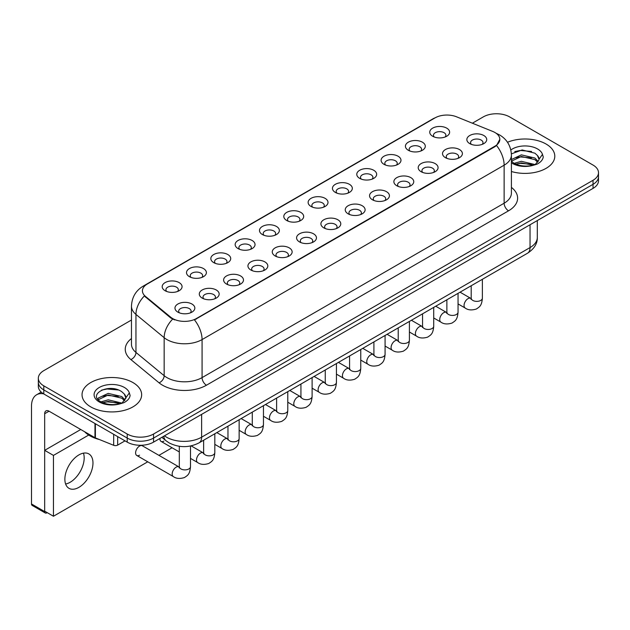 <?xml version="1.0" encoding="UTF-8"?>
<svg xmlns="http://www.w3.org/2000/svg" width="630" height="630" viewBox="0 0 630 630"><rect width="100%" height="100%" fill="white"/><g stroke="black" fill="none" stroke-linecap="round" stroke-linejoin="round"><path stroke-width="0.94" d="M408.334 150.286L408.334 150.286A9.938 5.733 180 0 1 408.334 142.175A9.938 5.733 180 0 1 422.384 142.175A9.938 5.733 180 0 1 422.384 150.286A9.938 5.733 180 0 1 408.334 150.286M420.753 151.05A6.205 3.583 0 0 0 421.572 149.271A6.205 3.583 0 0 0 419.753 146.743A6.205 3.583 0 0 0 412.989 145.963A6.205 3.583 0 0 0 409.153 149.271A6.205 3.583 0 0 0 409.965 151.05M384.016 164.328L384.016 164.328A9.938 5.733 180 0 1 384.016 156.216A9.938 5.733 180 0 1 398.065 156.216A9.938 5.733 180 0 1 398.065 164.328A9.938 5.733 180 0 1 384.016 164.328M396.435 165.091A6.205 3.583 0 0 0 397.246 163.32A6.205 3.583 0 0 0 395.427 160.784A6.205 3.583 0 0 0 388.663 160.004A6.205 3.583 0 0 0 384.828 163.32A6.205 3.583 0 0 0 385.639 165.091M359.691 178.377L359.691 178.377A9.938 5.733 180 0 1 359.691 170.265A9.938 5.733 180 0 1 373.74 170.265A9.938 5.733 180 0 1 373.74 178.377A9.938 5.733 180 0 1 359.691 178.377M372.109 179.133A6.205 3.583 0 0 0 372.921 177.361A6.205 3.583 0 0 0 371.101 174.825A6.205 3.583 0 0 0 364.337 174.045A6.205 3.583 0 0 0 360.502 177.361A6.205 3.583 0 0 0 361.321 179.133M335.365 192.418L335.365 192.418A9.938 5.733 180 0 1 335.365 184.306A9.938 5.733 180 0 1 349.414 184.306A9.938 5.733 180 0 1 349.414 192.418A9.938 5.733 180 0 1 335.365 192.418M347.784 193.182A6.205 3.583 0 0 0 348.603 191.402A6.205 3.583 0 0 0 346.784 188.866A6.205 3.583 0 0 0 340.011 188.094A6.205 3.583 0 0 0 336.184 191.402A6.205 3.583 0 0 0 336.995 193.182M311.039 206.459L311.039 206.459A9.938 5.733 180 0 1 311.039 198.348A9.938 5.733 180 0 1 325.096 198.348A9.938 5.733 180 0 1 325.096 206.459A9.938 5.733 180 0 1 311.039 206.459M323.466 207.223A6.205 3.583 0 0 0 324.277 205.443A6.205 3.583 0 0 0 322.458 202.915A6.205 3.583 0 0 0 315.693 202.136A6.205 3.583 0 0 0 311.858 205.443A6.205 3.583 0 0 0 312.669 207.223M286.721 220.5L286.721 220.5A9.938 5.733 180 0 1 286.721 212.389A9.938 5.733 180 0 1 300.77 212.389A9.938 5.733 180 0 1 300.77 220.5A9.938 5.733 180 0 1 286.721 220.5M299.14 221.264A6.205 3.583 0 0 0 299.951 219.492A6.205 3.583 0 0 0 298.132 216.956A6.205 3.583 0 0 0 291.367 216.177A6.205 3.583 0 0 0 287.532 219.492A6.205 3.583 0 0 0 288.351 221.264M262.395 234.549L262.395 234.549A9.938 5.733 180 0 1 262.395 226.438A9.938 5.733 180 0 1 276.444 226.438A9.938 5.733 180 0 1 276.444 234.549A9.938 5.733 180 0 1 262.395 234.549M274.814 235.305A6.205 3.583 0 0 0 275.633 233.533A6.205 3.583 0 0 0 273.814 230.997A6.205 3.583 0 0 0 267.041 230.218A6.205 3.583 0 0 0 263.214 233.533A6.205 3.583 0 0 0 264.025 235.305M238.069 248.59L238.069 248.59A9.938 5.733 180 0 1 238.069 240.479A9.938 5.733 180 0 1 252.126 240.479A9.938 5.733 180 0 1 252.126 248.59A9.938 5.733 180 0 1 238.069 248.59M250.496 249.346A6.205 3.583 0 0 0 251.307 247.574A6.205 3.583 0 0 0 249.488 245.038A6.205 3.583 0 0 0 242.723 244.267A6.205 3.583 0 0 0 238.888 247.574A6.205 3.583 0 0 0 239.699 249.346M213.751 262.631L213.751 262.631A9.938 5.733 180 0 1 213.751 254.52A9.938 5.733 180 0 1 227.8 254.52A9.938 5.733 180 0 1 227.8 262.631A9.938 5.733 180 0 1 213.751 262.631M226.17 263.395A6.205 3.583 0 0 0 226.981 261.615A6.205 3.583 0 0 0 225.162 259.08A6.205 3.583 0 0 0 218.397 258.308A6.205 3.583 0 0 0 214.562 261.615A6.205 3.583 0 0 0 215.381 263.395M189.425 276.672L189.425 276.672A9.938 5.733 180 0 1 189.425 268.561A9.938 5.733 180 0 1 203.474 268.561A9.938 5.733 180 0 1 203.474 276.672A9.938 5.733 180 0 1 189.425 276.672M201.844 277.436A6.205 3.583 0 0 0 202.663 275.664A6.205 3.583 0 0 0 200.844 273.129A6.205 3.583 0 0 0 194.071 272.349A6.205 3.583 0 0 0 190.244 275.664A6.205 3.583 0 0 0 191.055 277.436M165.099 290.721L165.099 290.721A9.938 5.733 180 0 1 165.099 282.61A9.938 5.733 180 0 1 179.156 282.61A9.938 5.733 180 0 1 179.156 290.721A9.938 5.733 180 0 1 165.099 290.721M177.526 291.477A6.205 3.583 0 0 0 178.337 289.705A6.205 3.583 0 0 0 176.518 287.17A6.205 3.583 0 0 0 169.754 286.39A6.205 3.583 0 0 0 165.918 289.705A6.205 3.583 0 0 0 166.73 291.477M432.66 136.245L432.66 136.245A9.938 5.733 180 0 1 432.66 128.134A9.938 5.733 180 0 1 446.709 128.134A9.938 5.733 180 0 1 446.709 136.245A9.938 5.733 180 0 1 432.66 136.245M445.079 137.009A6.205 3.583 0 0 0 445.89 135.23A6.205 3.583 0 0 0 444.071 132.694A6.205 3.583 0 0 0 437.307 131.922A6.205 3.583 0 0 0 433.472 135.23A6.205 3.583 0 0 0 434.291 137.009M445.434 157.665L445.434 157.665A9.938 5.733 180 0 1 445.434 149.554A9.938 5.733 180 0 1 459.483 149.554A9.938 5.733 180 0 1 459.483 157.665A9.938 5.733 180 0 1 445.434 157.665M457.852 158.421A6.205 3.583 0 0 0 458.672 156.649A6.205 3.583 0 0 0 456.852 154.114A6.205 3.583 0 0 0 450.088 153.342A6.205 3.583 0 0 0 446.253 156.649A6.205 3.583 0 0 0 447.064 158.421M421.116 171.706L421.116 171.706A9.938 5.733 180 0 1 421.116 163.595A9.938 5.733 180 0 1 435.165 163.595A9.938 5.733 180 0 1 435.165 171.706A9.938 5.733 180 0 1 421.116 171.706M433.534 172.47A6.205 3.583 0 0 0 434.346 170.691A6.205 3.583 0 0 0 432.526 168.163A6.205 3.583 0 0 0 425.762 167.383A6.205 3.583 0 0 0 421.927 170.691A6.205 3.583 0 0 0 422.746 172.47M396.79 185.748L396.79 185.748A9.938 5.733 180 0 1 396.79 177.636A9.938 5.733 180 0 1 410.839 177.636A9.938 5.733 180 0 1 410.839 185.748A9.938 5.733 180 0 1 396.79 185.748M409.209 186.511A6.205 3.583 0 0 0 410.02 184.74A6.205 3.583 0 0 0 408.201 182.204A6.205 3.583 0 0 0 401.436 181.424A6.205 3.583 0 0 0 397.601 184.74A6.205 3.583 0 0 0 398.42 186.511M372.464 199.797L372.464 199.797A9.938 5.733 180 0 1 372.464 191.685A9.938 5.733 180 0 1 386.513 191.685A9.938 5.733 180 0 1 386.513 199.797A9.938 5.733 180 0 1 372.464 199.797M384.883 200.553A6.205 3.583 0 0 0 385.702 198.781A6.205 3.583 0 0 0 383.883 196.245A6.205 3.583 0 0 0 377.118 195.465A6.205 3.583 0 0 0 373.283 198.781A6.205 3.583 0 0 0 374.094 200.553M348.146 213.838L348.146 213.838A9.938 5.733 180 0 1 348.146 205.726A9.938 5.733 180 0 1 362.195 205.726A9.938 5.733 180 0 1 362.195 213.838A9.938 5.733 180 0 1 348.146 213.838M360.565 214.594A6.205 3.583 0 0 0 361.376 212.822A6.205 3.583 0 0 0 359.557 210.286A6.205 3.583 0 0 0 352.792 209.514A6.205 3.583 0 0 0 348.957 212.822A6.205 3.583 0 0 0 349.768 214.594M323.82 227.879L323.82 227.879A9.938 5.733 180 0 1 323.82 219.768A9.938 5.733 180 0 1 337.869 219.768A9.938 5.733 180 0 1 337.869 227.879A9.938 5.733 180 0 1 323.82 227.879M336.239 228.643A6.205 3.583 0 0 0 337.05 226.863A6.205 3.583 0 0 0 335.231 224.327A6.205 3.583 0 0 0 328.466 223.555A6.205 3.583 0 0 0 324.631 226.863A6.205 3.583 0 0 0 325.45 228.643M299.494 241.92L299.494 241.92A9.938 5.733 180 0 1 299.494 233.809A9.938 5.733 180 0 1 313.543 233.809A9.938 5.733 180 0 1 313.543 241.92A9.938 5.733 180 0 1 299.494 241.92M311.913 242.684A6.205 3.583 0 0 0 312.732 240.912A6.205 3.583 0 0 0 310.913 238.376A6.205 3.583 0 0 0 304.148 237.597A6.205 3.583 0 0 0 300.313 240.912A6.205 3.583 0 0 0 301.124 242.684M275.176 255.969L275.176 255.969A9.938 5.733 180 0 1 275.176 247.858A9.938 5.733 180 0 1 289.225 247.858A9.938 5.733 180 0 1 289.225 255.969A9.938 5.733 180 0 1 275.176 255.969M287.595 256.725A6.205 3.583 0 0 0 288.406 254.953A6.205 3.583 0 0 0 286.587 252.417A6.205 3.583 0 0 0 279.822 251.638A6.205 3.583 0 0 0 275.987 254.953A6.205 3.583 0 0 0 276.798 256.725M250.85 270.01L250.85 270.01A9.938 5.733 180 0 1 250.85 261.899A9.938 5.733 180 0 1 264.899 261.899A9.938 5.733 180 0 1 264.899 270.01A9.938 5.733 180 0 1 250.85 270.01M263.269 270.766A6.205 3.583 0 0 0 264.08 268.994A6.205 3.583 0 0 0 262.261 266.459A6.205 3.583 0 0 0 255.496 265.679A6.205 3.583 0 0 0 251.661 268.994A6.205 3.583 0 0 0 252.48 270.766M226.524 284.051L226.524 284.051A9.938 5.733 180 0 1 226.524 275.94A9.938 5.733 180 0 1 240.573 275.94A9.938 5.733 180 0 1 240.573 284.051A9.938 5.733 180 0 1 226.524 284.051M238.943 284.815A6.205 3.583 0 0 0 239.762 283.035A6.205 3.583 0 0 0 237.943 280.5A6.205 3.583 0 0 0 231.171 279.728A6.205 3.583 0 0 0 227.343 283.035A6.205 3.583 0 0 0 228.155 284.815M202.198 298.092L202.198 298.092A9.938 5.733 180 0 1 202.206 289.981A9.938 5.733 180 0 1 216.255 289.981A9.938 5.733 180 0 1 216.255 298.092A9.938 5.733 180 0 1 202.198 298.092M214.625 298.856A6.205 3.583 0 0 0 215.436 297.077A6.205 3.583 0 0 0 213.617 294.549A6.205 3.583 0 0 0 206.853 293.769A6.205 3.583 0 0 0 203.018 297.077A6.205 3.583 0 0 0 203.829 298.856M177.88 312.134L177.88 312.134A9.938 5.733 180 0 1 177.88 304.022A9.938 5.733 180 0 1 191.929 304.022A9.938 5.733 180 0 1 191.929 312.134A9.938 5.733 180 0 1 177.88 312.134M190.299 312.897A6.205 3.583 0 0 0 191.111 311.125A6.205 3.583 0 0 0 189.291 308.59A6.205 3.583 0 0 0 182.527 307.81A6.205 3.583 0 0 0 178.692 311.125A6.205 3.583 0 0 0 179.511 312.897M469.759 143.624L469.759 143.624A9.938 5.733 180 0 1 469.759 135.513A9.938 5.733 180 0 1 483.808 135.513A9.938 5.733 180 0 1 483.808 143.624A9.938 5.733 180 0 1 469.759 143.624M482.178 144.38A6.205 3.583 0 0 0 482.99 142.608A6.205 3.583 0 0 0 481.178 140.073A6.205 3.583 0 0 0 474.406 139.293A6.205 3.583 0 0 0 470.578 142.608A6.205 3.583 0 0 0 471.39 144.38M492.676 131.41A16.766 9.678 180 0 1 494.92 132.497A16.766 9.678 180 0 1 499.826 139.34A16.766 9.678 180 0 1 494.92 146.184L196.363 318.552A16.766 9.678 180 0 1 170.777 317.26L145.459 296.384A16.766 9.678 180 0 1 142.427 290.832A16.766 9.678 180 0 1 147.341 283.988L435.054 117.881A16.766 9.678 180 0 1 456.522 116.794L492.676 131.41M546.068 144.026A29.807 17.207 0 0 0 507.497 142.27A29.807 17.207 0 0 1 546.068 144.026A29.807 17.207 0 0 1 554.794 156.193A29.807 17.207 0 0 0 546.068 144.026M132.922 382.552A29.807 17.207 0 0 0 100.438 378.827A29.807 17.207 0 0 0 82.042 394.726A29.807 17.207 0 0 0 90.775 406.893A29.807 17.207 0 0 0 123.252 410.618A29.807 17.207 0 0 0 141.648 394.726A29.807 17.207 0 0 0 132.922 382.552A29.807 17.207 0 0 0 100.438 378.827A29.807 17.207 0 0 0 82.042 394.726A29.807 17.207 0 0 0 90.775 406.893A29.807 17.207 0 0 0 123.252 410.618A29.807 17.207 0 0 0 141.648 394.726A29.807 17.207 0 0 0 132.922 382.552M499.826 139.34L496.542 145.498L494.92 146.68L194.473 319.898A21.735 12.545 60 0 1 202.073 339.586A24.838 14.34 180 0 1 166.95 339.586A24.838 14.34 180 0 1 164.162 337.672L135.954 314.417A24.838 14.34 180 0 1 131.465 306.196L131.465 344.216A24.838 14.34 0 0 0 135.954 352.438L164.162 375.7A24.838 14.34 0 0 0 166.95 377.614A24.838 14.34 0 0 0 202.073 377.614L504.134 203.214A24.838 14.34 0 0 0 511.41 193.079L511.41 155.051A24.838 14.34 180 0 1 504.134 165.194A21.735 12.545 -120 0 0 496.542 145.498M131.465 320.024L43.793 370.645A18.624 10.757 0 0 0 38.335 378.244L38.335 386.355A18.624 10.757 0 0 0 43.793 393.963L127.213 442.126L127.213 438.07A18.624 10.757 0 0 0 153.555 438.07L593.043 184.33A18.624 10.757 0 0 0 598.5 176.731A18.624 10.757 0 0 1 593.043 184.33L153.555 438.07A18.624 10.757 0 0 1 127.213 438.07L43.793 389.907L127.213 438.07L127.213 434.015A18.624 10.757 0 0 0 153.555 434.015L593.043 180.274A18.624 10.757 0 0 0 598.5 172.675A18.624 10.757 0 0 0 593.043 165.068L509.623 116.904A18.624 10.757 0 0 0 483.281 116.904L472.374 123.204M38.335 382.3A18.624 10.757 0 0 0 43.793 389.907A18.624 10.757 0 0 1 38.335 382.3M174.541 319.898L170.777 317.993L144.333 295.974A21.735 14.537 129.5 0 0 135.954 314.417L135.954 352.438A6.205 4.15 -50.5 0 1 130.867 359.565A31.043 17.924 180 0 1 131.465 338.53M511.41 171.51A29.807 17.207 0 0 0 554.794 156.193A29.807 17.207 0 0 1 511.41 171.51M38.335 378.244A18.624 10.757 0 0 0 43.793 385.851L127.213 434.015M127.213 442.126A18.624 10.757 0 0 0 153.555 442.126L593.043 188.386A18.624 10.757 0 0 0 598.5 180.786L598.5 172.675M511.41 161.209L513.741 163.091C519.175 166.036 525.593 166.793 533.004 165.351L536.941 164.202C540.737 162.256 542.84 159.823 543.257 156.909L542.477 154.397L539.028 159.24A14.033 8.103 0 0 0 537.445 155.492L534.933 153.2L522.144 149.948L511.379 153.877M538.815 160.201L535.39 164.335M514.159 163.335L521.356 161.304L535.067 164.572M531.444 164.304L520.254 163.343L515.812 164.154L521.356 162.91L533.508 165.241M511.41 159.563L521.356 154.862L534.917 158.036L538.178 161.43M511.41 161.17L521.356 156.468L534.917 159.642L537.634 162.194M537.445 155.492L539.02 159.429M514.757 151.586L520.254 150.468L531.578 151.468M515.789 157.72L520.254 156.909L531.444 157.87M84.625 431.731A31.043 17.924 0 0 0 89.893 435.787A31.043 17.924 0 0 0 99.438 439.543M125.677 398.727L125.882 397.766A14.033 8.103 0 0 0 124.299 394.026L121.787 391.734C108.848 382.575 87.287 394.522 100.595 401.617C106.029 404.562 112.447 405.318 119.857 403.877L123.795 402.727C127.591 400.782 129.693 398.349 130.111 395.443L129.331 392.923L122.244 402.861M101.013 401.861L108.21 399.829L121.921 403.098M118.298 402.83L107.108 401.877L102.666 402.68L108.21 401.436L120.361 403.767M97.863 399.262L98.288 398.042L108.21 393.388L121.771 396.561L125.031 399.955M98.249 399.727L108.21 395.002L121.771 398.168L124.488 400.719M124.299 394.026L125.874 397.955M101.611 390.112L107.108 388.993L118.432 389.994M102.651 396.246L107.108 395.435L118.298 396.396M70.135 482.281A19.869 11.474 120 0 0 83.436 453.151A19.869 11.474 120 0 1 70.135 482.281A19.869 11.474 120 0 1 65.614 484.021A19.869 11.474 120 0 0 70.135 482.281M117.66 436.614L117.66 445.103L125.016 440.858M43.58 393.837A24.838 14.34 -120 0 0 36.642 394.758A24.838 14.34 -120 0 0 31.5 406.13L31.5 503.976L44.675 511.584L44.675 413.737A6.205 3.583 60 0 1 45.959 410.894A6.205 3.583 60 0 1 49.061 411.201L94.972 437.708L94.972 423.51M44.675 511.584A3.103 1.795 120 0 0 45.313 513.001L32.146 505.394A3.103 1.795 -60 0 1 31.5 503.976M45.313 513.001A3.103 1.795 120 0 0 46.864 512.851L47.218 512.647M117.66 445.103A3.103 1.795 180 0 1 113.684 445.308L95.382 437.905A3.103 1.795 180 0 1 94.972 437.708M190.488 446.009L190.488 466.665C189.858 474.54 187.582 475.382 184.464 477.54C179.849 478.965 176.14 478.642 173.329 476.571A5.591 3.229 -60 0 1 172.47 472.091A5.591 3.229 -60 0 1 176.124 467.169A5.591 3.229 -60 0 1 176.369 467.035A5.591 3.229 -60 0 1 178.92 466.893L142.341 445.78A5.591 3.229 120 0 0 139.553 446.056A5.591 3.229 120 0 0 135.899 450.978A5.591 3.229 120 0 0 136.757 455.459A5.591 3.229 120 0 0 139.553 455.183M78.915 487.344A19.869 11.474 120 0 0 91.901 469.838A19.869 11.474 120 0 0 88.854 453.915A19.869 11.474 120 0 0 78.915 454.899A19.869 11.474 120 0 0 65.937 472.413A19.869 11.474 120 0 0 68.985 488.329A19.869 11.474 120 0 0 78.915 487.344M88.696 435.054L53.455 455.411L53.455 516.246L147.751 461.806M158.925 455.348L172.069 447.757M159.941 438.441A5.591 3.229 120 0 0 161.083 441.417A5.591 3.229 120 0 0 163.871 441.134M80.758 429.502L44.675 450.34L44.675 511.174L53.455 516.246M53.455 455.411L44.675 450.34M196.363 318.552L196.363 319.048M170.777 317.26L170.777 317.993M145.459 296.384L145.459 297.124M494.92 146.184L494.92 146.68M206.459 385.214A6.205 3.583 60 0 1 202.073 377.614L202.073 339.586L504.134 165.194L504.134 203.214A6.205 3.583 60 0 0 508.528 210.822L206.459 385.214A31.043 17.924 180 0 1 162.556 385.214A31.043 17.924 180 0 1 159.075 382.827L130.867 359.565M511.41 155.051C510.993 146.121 507.063 139.427 499.637 134.97L496.503 133.442A21.735 10.175 112 0 0 496.204 133.332M145.491 285.256A21.735 12.545 -120 0 0 143.238 286.107C135.812 290.564 131.883 297.266 131.465 306.196M143.238 286.107L433.227 118.684A21.735 12.545 60 0 1 434.873 117.983M172.628 319.142A21.735 14.537 129.5 0 0 164.162 337.672L164.162 375.7A6.205 4.15 -50.5 0 1 159.075 382.827M511.41 187.393A31.043 17.924 180 0 1 508.528 210.822M153.555 434.015L153.555 442.126M593.043 180.274L593.043 188.386M43.793 385.851L43.793 393.963M164.454 435.834A24.838 14.34 0 0 0 166.509 437.181A24.838 14.34 0 0 0 201.632 437.181L530.043 247.574A24.838 14.34 0 0 0 537.311 237.439C537.5 243.597 534.216 248.874 527.467 253.26L199.056 442.866A12.419 7.166 60 0 0 201.632 437.181L201.632 414.367M530.043 224.76L530.043 247.574A12.419 7.166 60 0 1 527.467 253.26M163.768 436.228A12.419 8.308 129.5 0 0 165.997 440.732L161.863 437.33M482.375 279.295L482.375 298.148A5.591 3.229 180 0 1 480.477 300.565A5.591 3.229 180 0 1 472.831 300.431A5.591 3.229 180 0 1 471.193 298.148L471.019 299.352L471.516 298.943M482.375 298.148C481.737 306.03 479.462 306.873 476.343 309.023C471.728 310.448 468.019 310.125 465.208 308.054A5.591 3.229 -60 0 1 464.349 303.581A5.591 3.229 -60 0 1 468.003 298.651A5.591 3.229 -60 0 1 468.248 298.518A5.591 3.229 -60 0 1 470.799 298.376L471.177 298.581M458.049 293.344L458.049 312.189A5.591 3.229 180 0 1 456.159 314.614A5.591 3.229 180 0 1 448.513 314.472A5.591 3.229 180 0 1 446.875 312.189L446.694 313.393L447.19 312.984M458.049 312.189C457.411 320.072 455.144 320.914 452.017 323.064C447.402 324.489 443.693 324.174 440.882 322.103A5.591 3.229 -60 0 1 440.031 317.622A5.591 3.229 -60 0 1 443.677 312.7A5.591 3.229 -60 0 1 443.93 312.567A5.591 3.229 -60 0 1 446.473 312.417L446.859 312.622M433.724 307.385L433.724 326.23A5.591 3.229 180 0 1 431.834 328.655A5.591 3.229 180 0 1 424.187 328.514A5.591 3.229 180 0 1 422.549 326.23L422.368 327.442L422.872 327.025M433.724 326.23C433.094 334.113 430.818 334.955 427.699 337.105C423.084 338.538 419.367 338.216 416.564 336.144A5.591 3.229 -60 0 1 415.705 331.663A5.591 3.229 -60 0 1 419.359 326.742A5.591 3.229 -60 0 1 419.604 326.608A5.591 3.229 -60 0 1 422.147 326.466L422.533 326.663M409.405 321.426L409.405 340.279A5.591 3.229 180 0 1 407.508 342.696A5.591 3.229 180 0 1 399.861 342.555A5.591 3.229 180 0 1 398.223 340.279L398.05 341.484L398.546 341.066M409.405 340.279C408.768 348.154 406.492 348.996 403.373 351.146C398.759 352.579 395.049 352.257 392.238 350.185A5.591 3.229 -60 0 1 391.38 345.705A5.591 3.229 -60 0 1 395.034 340.783A5.591 3.229 -60 0 1 395.278 340.649A5.591 3.229 -60 0 1 397.829 340.507L398.207 340.704M385.08 335.467L385.08 354.32A5.591 3.229 180 0 1 383.19 356.738A5.591 3.229 180 0 1 375.543 356.604A5.591 3.229 180 0 1 373.905 354.32L373.724 355.525L374.22 355.115M385.08 354.32C384.442 362.203 382.174 363.045 379.047 365.195C374.433 366.621 370.724 366.298 367.912 364.227A5.591 3.229 -60 0 1 367.062 359.754A5.591 3.229 -60 0 1 370.708 354.824A5.591 3.229 -60 0 1 370.96 354.69A5.591 3.229 -60 0 1 373.503 354.548L373.889 354.753M542.477 154.397A17.758 10.253 0 0 0 537.548 148.948A17.758 10.253 0 0 0 510.843 149.995M511.41 162.808A17.758 10.253 0 0 0 512.434 163.446A17.758 10.253 0 0 0 533.004 165.351M129.331 392.923A17.758 10.253 0 0 0 124.409 387.474A17.758 10.253 0 0 0 99.288 387.474A17.758 10.253 0 0 0 99.288 401.971A17.758 10.253 0 0 0 119.857 403.877M44.675 413.737L49.061 411.201M95.382 423.746L95.382 437.905M113.684 445.308L113.684 434.314M360.754 349.516L360.754 368.361A5.591 3.229 180 0 1 358.864 370.779A5.591 3.229 180 0 1 351.217 370.645A5.591 3.229 180 0 1 349.579 368.361L349.398 369.566L349.902 369.156M360.754 368.361C360.124 376.244 357.848 377.086 354.729 379.236C350.115 380.662 346.398 380.339 343.594 378.268A5.591 3.229 -60 0 1 342.736 373.795A5.591 3.229 -60 0 1 346.39 368.873A5.591 3.229 -60 0 1 346.634 368.731A5.591 3.229 -60 0 1 349.177 368.589L349.563 368.794M336.436 363.557L336.436 382.402A5.591 3.229 180 0 1 334.538 384.828A5.591 3.229 180 0 1 326.891 384.686A5.591 3.229 180 0 1 325.253 382.402L325.08 383.615L325.576 383.197M336.436 382.402C335.798 390.285 333.522 391.128 330.404 393.277C325.789 394.711 322.08 394.388 319.268 392.317A5.591 3.229 -60 0 1 318.41 387.836A5.591 3.229 -60 0 1 322.064 382.914A5.591 3.229 -60 0 1 322.308 382.78A5.591 3.229 -60 0 1 324.859 382.638L325.238 382.835M312.11 377.598L312.11 396.451A5.591 3.229 180 0 1 310.22 398.869A5.591 3.229 180 0 1 302.565 398.727A5.591 3.229 180 0 1 300.935 396.451L300.754 397.656L301.25 397.239M312.11 396.451C311.472 404.326 309.204 405.169 306.078 407.319C301.463 408.752 297.754 408.429 294.942 406.358A5.591 3.229 -60 0 1 294.092 401.877A5.591 3.229 -60 0 1 297.738 396.955A5.591 3.229 -60 0 1 297.99 396.821A5.591 3.229 -60 0 1 300.534 396.68L300.919 396.876M287.784 391.639L287.784 410.492A5.591 3.229 180 0 1 285.894 412.91A5.591 3.229 180 0 1 278.247 412.776A5.591 3.229 180 0 1 276.609 410.492L276.428 411.697L276.932 411.288M287.784 410.492C287.154 418.375 284.878 419.21 281.76 421.368C277.145 422.793 273.428 422.47 270.624 420.399A5.591 3.229 -60 0 1 269.766 415.926A5.591 3.229 -60 0 1 273.42 410.996A5.591 3.229 -60 0 1 273.664 410.862A5.591 3.229 -60 0 1 276.208 410.721L276.594 410.925M263.458 405.681L263.458 424.533A5.591 3.229 180 0 1 261.568 426.951A5.591 3.229 180 0 1 253.921 426.817A5.591 3.229 180 0 1 252.284 424.533L252.11 425.738L252.606 425.329M263.458 424.533C262.828 432.416 260.552 433.259 257.434 435.409C252.819 436.834 249.11 436.511 246.298 434.44A5.591 3.229 -60 0 1 245.44 429.967A5.591 3.229 -60 0 1 249.094 425.037A5.591 3.229 -60 0 1 249.338 424.903A5.591 3.229 -60 0 1 251.89 424.762L252.268 424.966M239.14 419.73L239.14 438.574A5.591 3.229 180 0 1 237.242 441A5.591 3.229 180 0 1 229.596 440.858A5.591 3.229 180 0 1 227.966 438.574L227.784 439.787L228.28 439.37M239.14 438.574C238.502 446.457 236.234 447.3 233.108 449.45C228.493 450.875 224.784 450.56 221.973 448.489A5.591 3.229 -60 0 1 221.122 444.008A5.591 3.229 -60 0 1 224.768 439.086A5.591 3.229 -60 0 1 225.02 438.952A5.591 3.229 -60 0 1 227.564 438.811L227.942 439.008M214.814 433.771L214.814 452.623A5.591 3.229 180 0 1 212.924 455.041A5.591 3.229 180 0 1 205.278 454.899A5.591 3.229 180 0 1 203.64 452.623L203.459 453.828L203.963 453.411M214.814 452.623C214.184 460.498 211.908 461.341 208.79 463.491C204.167 464.924 200.458 464.601 197.655 462.53A5.591 3.229 -60 0 1 196.796 458.049A5.591 3.229 -60 0 1 200.442 453.127A5.591 3.229 -60 0 1 200.694 452.994A5.591 3.229 -60 0 1 203.238 452.852L203.624 453.049M190.488 466.665A5.591 3.229 180 0 1 188.598 469.082A5.591 3.229 180 0 1 180.952 468.94A5.591 3.229 180 0 1 179.314 466.665L179.133 467.87L179.637 467.46M433.227 118.684L437.212 116.826M199.056 442.866C189.063 447.891 179.07 447.891 169.076 442.866L165.997 440.732M537.311 237.439L537.311 220.563M465.208 308.054L458.049 303.92M471.193 285.752L471.193 298.148M470.799 298.376L460.058 292.178M440.882 322.103L433.724 317.969M446.875 299.793L446.875 312.189M446.473 312.417L435.74 306.219M416.564 336.144L409.405 332.01M422.549 313.834L422.549 326.23M422.147 326.466L411.414 320.268M392.238 350.185L385.08 346.051M398.223 327.876L398.223 340.279M397.829 340.507L387.088 334.309M367.912 364.227L360.754 360.092M373.905 341.925L373.905 354.32M373.503 354.548L362.77 348.351M36.642 394.758L41.226 392.112M343.594 378.268L336.436 374.141M349.579 355.966L349.579 368.361M349.177 368.589L338.444 362.392M319.268 392.317L312.11 388.182M325.253 370.007L325.253 382.402M324.859 382.638L314.118 376.433M294.942 406.358L287.784 402.224M300.935 384.048L300.935 396.451M300.534 396.68L289.8 390.482M270.624 420.399L263.458 416.265M276.609 398.097L276.609 410.492M276.208 410.721L265.474 404.523M246.298 434.44L239.14 430.306M252.284 412.138L252.284 424.533M251.89 424.762L241.148 418.564M221.973 448.489L214.814 444.355M227.966 426.179L227.966 438.574M227.564 438.811L216.83 432.605M197.655 462.53L190.488 458.396M179.314 451.946L161.083 441.417M203.64 440.22L203.64 452.623M203.238 452.852L191.15 445.875M173.329 476.571L136.757 455.459M179.314 446.292L179.314 466.665"/></g></svg>
